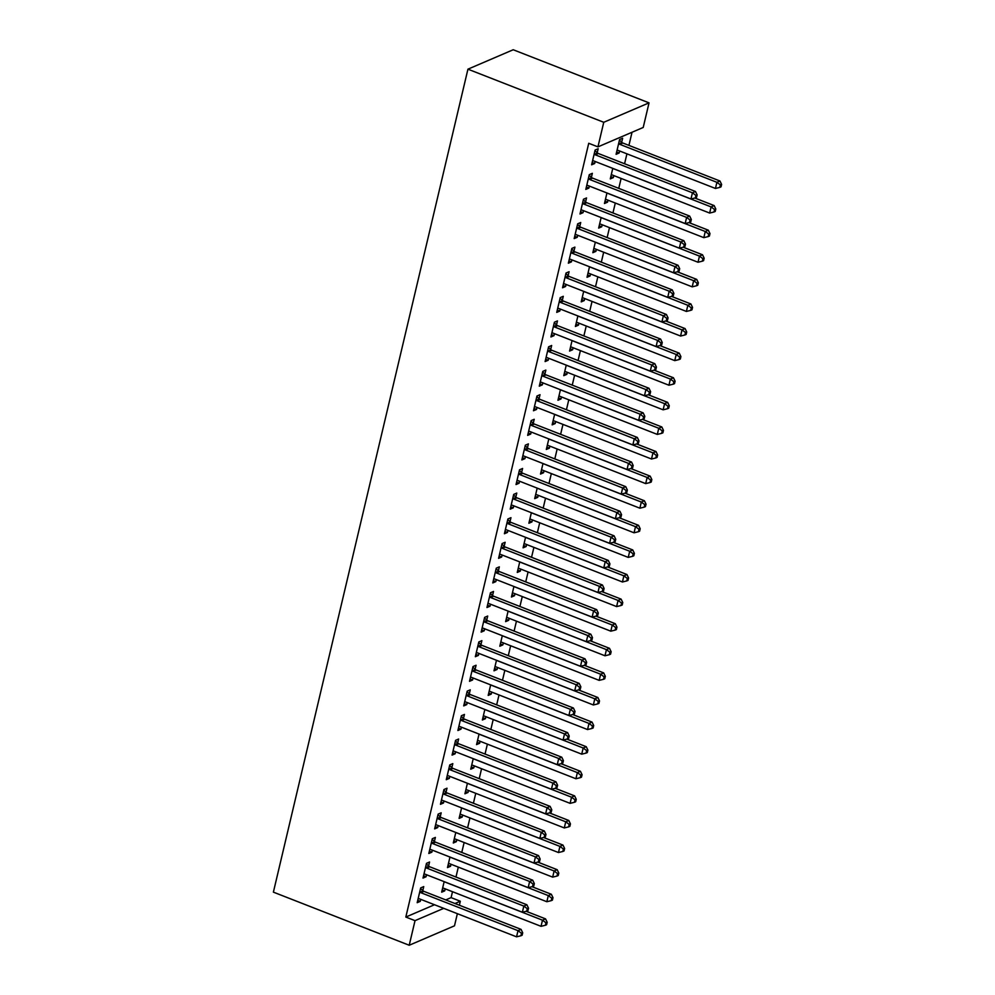 <?xml version="1.0" encoding="UTF-8"?>
<svg xmlns="http://www.w3.org/2000/svg" width="995" height="995" viewBox="0 0 995 995"><rect width="100%" height="100%" fill="white"/><g stroke="black" fill="none" stroke-linecap="round" stroke-linejoin="round"><path stroke-width="1.49" d="M445.772 899.915L451.096 897.627L452.501 891.707M455.971 877.043L458.309 867.118M461.779 852.441L464.13 842.516M467.6 827.84L469.938 817.915M473.409 803.251L475.759 793.326M479.229 778.65L481.568 768.725M485.038 754.061L487.388 744.136M490.858 729.459L493.197 719.534M496.667 704.87L499.017 694.945M502.487 680.269L504.826 670.344M508.296 655.68L510.646 645.755M514.104 631.079L516.455 621.154M519.925 606.49L522.275 596.565M525.733 581.888L528.084 571.963M531.554 557.299L533.905 547.374M537.362 532.698L539.713 522.773M543.183 508.109L545.521 498.184M548.991 483.508L551.342 473.583M554.812 458.919L557.15 448.994M560.62 434.317L562.971 424.392M566.441 409.716L568.779 399.791M572.249 385.127L574.6 375.202M578.07 360.526L580.408 350.601M583.878 335.937L586.229 326.012M589.699 311.335L592.037 301.41M595.507 286.747L597.858 276.821M601.328 262.145L603.666 252.22M607.137 237.556L609.487 227.631M612.945 212.955L615.296 203.03M618.766 188.366L621.116 178.441M624.574 163.765L626.925 153.839M628.927 145.394L632.024 132.26M451.096 897.627L460.312 901.234L459.367 905.239M457.364 913.684L454.491 925.823L409.219 945.25L415.027 920.649L443.733 908.348M434.517 904.741L405.823 917.054L588.729 143.28L597.945 146.874L643.218 127.459L649.038 102.858L513.209 49.75L467.936 69.177L273.389 892.142L409.219 945.25M451.021 864.257L450.548 866.272L447.489 867.578L449.976 857.043M428.621 865.986L429.554 862.006L426.494 863.324L423.012 878.075L426.071 876.769L426.544 874.754M462.65 815.067L462.165 817.069L459.105 818.387L461.605 807.853M440.238 816.795L441.183 812.815L438.123 814.134L434.641 828.885L437.7 827.579L438.173 825.564M474.279 765.876L473.794 767.879L470.734 769.197L473.234 758.663M451.867 767.605L452.812 763.625L449.752 764.931L446.27 779.694L449.33 778.376L449.802 776.374M485.896 716.686L485.423 718.688L482.364 720.007L484.851 709.472M463.496 718.415L464.441 714.435L461.381 715.741L457.899 730.504L460.946 729.186L461.431 727.183M497.525 667.496L497.052 669.498L493.993 670.817L496.48 660.282M475.125 669.225L476.07 665.245L473.011 666.55L469.516 681.314L472.575 679.995L473.06 677.993M509.154 618.305L508.681 620.308L505.622 621.626L508.109 611.092M486.754 620.034L487.699 616.054L484.64 617.36L481.145 632.123L484.204 630.805L484.689 628.803M520.783 569.115L520.31 571.118L517.251 572.436L519.738 561.901M498.383 570.844L499.328 566.864L496.269 568.17L492.774 582.933L495.833 581.615L496.306 579.612M532.412 519.925L531.939 521.927L528.88 523.246L531.367 512.711M510.012 521.654L510.957 517.674L507.898 518.98L504.403 533.743L507.462 532.424L507.935 530.422M544.041 470.734L543.568 472.737L540.509 474.055L542.996 463.521M521.641 472.463L522.586 468.483L519.527 469.789L516.032 484.553L519.091 483.234L519.564 481.232M555.67 421.544L555.198 423.547L552.138 424.853L554.625 414.33M533.27 423.273L534.215 419.293L531.156 420.599L527.661 435.362L530.721 434.044L531.193 432.041M567.299 372.341L566.827 374.356L563.767 375.662L566.254 365.14M544.899 374.083L545.845 370.09L542.785 371.409L539.29 386.159L542.35 384.854L542.822 382.851M578.928 323.151L578.456 325.166L575.396 326.472L577.884 315.95M556.528 324.892L557.461 320.9L554.402 322.218L550.919 336.969L553.979 335.663L554.451 333.648M590.557 273.961L590.085 275.976L587.025 277.282L589.513 266.759M568.157 275.69L569.09 271.71L566.031 273.028L562.548 287.779L565.608 286.473L566.08 284.458M602.186 224.77L601.714 226.785L598.654 228.091L601.142 217.569M579.787 226.499L580.719 222.519L577.66 223.838L574.177 238.589L577.237 237.283L577.709 235.268M613.815 175.58L613.343 177.595L610.283 178.901L612.771 168.379M591.416 177.309L592.348 173.329L589.289 174.647L585.806 189.398L588.866 188.092L589.338 186.077M597.224 152.72L598.169 148.74L595.11 150.046L591.615 164.809L594.674 163.491L595.147 161.488M621.701 142.223L622.646 138.243L619.587 139.549L616.092 154.312L619.151 152.994L619.624 150.991M585.595 201.91L586.54 197.93L583.48 199.236L579.986 214L583.045 212.681L583.518 210.679M607.995 200.182L607.522 202.184L604.462 203.502L606.95 192.968M573.966 251.101L574.911 247.121L571.851 248.427L568.356 263.19L571.416 261.872L571.901 259.869M596.366 249.372L595.893 251.374L592.833 252.693L595.321 242.158M562.337 300.291L563.282 296.311L560.222 297.617L556.727 312.38L559.787 311.062L560.272 309.059M584.737 298.562L584.264 300.565L581.204 301.883L583.692 291.348M550.708 349.481L551.653 345.501L548.593 346.807L545.111 361.571L548.17 360.252L548.643 358.25M573.12 347.752L572.635 349.755L569.575 351.073L572.063 340.539M539.079 398.672L540.024 394.692L536.964 396.01L533.482 410.761L536.541 409.455L537.014 407.44M561.491 396.943L561.006 398.945L557.946 400.264L560.446 389.729M527.449 447.862L528.395 443.882L525.335 445.2L521.853 459.951L524.912 458.645L525.385 456.63M549.862 446.133L549.377 448.148L546.317 449.454L548.817 438.919M515.833 497.052L516.766 493.072L513.706 494.391L510.224 509.142L513.283 507.836L513.756 505.821M538.233 495.323L537.76 497.338L534.701 498.644L537.188 488.122M504.204 546.243L505.137 542.263L502.077 543.581L498.594 558.332L501.654 557.026L502.127 555.011M526.604 544.514L526.131 546.529L523.072 547.835L525.559 537.312M492.575 595.433L493.508 591.453L490.448 592.771L486.965 607.522L490.025 606.216L490.498 604.201M514.975 593.704L514.502 595.719L511.442 597.025L513.93 586.503M480.946 644.623L481.878 640.643L478.819 641.962L475.336 656.712L478.396 655.407L478.869 653.392M503.346 642.894L502.873 644.909L499.813 646.215L502.301 635.693M469.317 693.813L470.249 689.833L467.19 691.152L463.707 705.903L466.767 704.597L467.24 702.582M491.717 692.085L491.244 694.1L488.184 695.405L490.672 684.883M457.688 743.016L458.633 739.024L455.573 740.342L452.078 755.093L455.138 753.787L455.61 751.785M480.087 741.275L479.615 743.29L476.555 744.596L479.043 734.074M446.058 792.207L447.004 788.214L443.944 789.532L440.449 804.296L443.509 802.977L443.981 800.975M468.458 790.478L467.986 792.48L464.926 793.786L467.414 783.264M434.429 841.397L435.375 837.417L432.315 838.723L428.82 853.486L431.88 852.168L432.352 850.165M456.829 839.668L456.357 841.67L453.297 842.989L455.785 832.454M422.8 890.587L423.746 886.607L420.686 887.913L417.191 902.676L420.251 901.358L420.723 899.356M445.2 888.858L444.728 890.861L441.668 892.179L444.156 881.645M454.976 903.522L460.312 901.234M405.823 917.054L415.027 920.649M597.945 146.874L603.754 122.285L467.936 69.177M649.038 102.858L603.754 122.285M592.162 162.508L594.674 163.491M616.639 152.011L619.151 152.994M586.341 187.11L588.866 188.092M610.818 176.612L613.343 177.595M580.533 211.699L583.045 212.681M605.01 201.201L607.522 202.184M574.724 236.3L577.237 237.283M599.189 225.803L601.714 226.785M568.904 260.889L571.416 261.872M593.381 250.392L595.893 251.374M563.095 285.49L565.608 286.473M587.56 274.993L590.085 275.976M557.275 310.079L559.787 311.062M581.752 299.582L584.264 300.565M551.466 334.681L553.979 335.663M575.931 324.183L578.456 325.166M545.646 359.27L548.17 360.252M570.123 348.772L572.635 349.755M539.837 383.871L542.35 384.854M564.314 373.374L566.827 374.356M534.016 408.46L536.541 409.455M558.494 397.963L561.006 398.945M528.208 433.061L530.721 434.044M552.685 422.564L555.198 423.547M522.387 457.65L524.912 458.645M546.864 447.153L549.377 448.148M516.579 482.252L519.091 483.234M541.056 471.754L543.568 472.737M510.758 506.853L513.283 507.836M535.235 496.343L537.76 497.338M504.95 531.442L507.462 532.424M529.427 520.945L531.939 521.927M499.129 556.043L501.654 557.026M523.606 545.546L526.131 546.529M493.321 580.632L495.833 581.615M517.798 570.135L520.31 571.118M487.513 605.234L490.025 606.216M511.977 594.736L514.502 595.719M481.692 629.823L484.204 630.805M506.169 619.325L508.681 620.308M475.884 654.424L478.396 655.407M500.348 643.927L502.873 644.909M470.063 679.013L472.575 679.995M494.54 668.516L497.052 669.498M464.255 703.614L466.767 704.597M488.719 693.117L491.244 694.1M458.434 728.203L460.946 729.186M482.911 717.706L485.423 718.688M452.625 752.805L455.138 753.787M477.103 742.307L479.615 743.29M446.805 777.393L449.33 778.376M471.282 766.896L473.794 767.879M440.996 801.995L443.509 802.977M465.473 791.498L467.986 792.48M435.176 826.584L437.7 827.579M459.653 816.087L462.165 817.069M429.367 851.185L431.88 852.168M453.844 840.688L456.357 841.67M423.547 875.774L426.071 876.769M448.024 865.277L450.548 866.272M417.738 900.375L420.251 901.358M442.215 889.878L444.728 890.861M594.164 154.026L594.475 154.312A2.674 2.313 -113.2 0 0 595.284 154.822L692.433 192.806L690.978 198.963L593.828 160.966A2.674 2.313 -113.2 0 0 592.933 160.817L592.56 160.829M594.96 150.655L597.522 152.994A2.674 2.313 -113.2 0 0 598.343 153.504L695.493 191.5L692.433 192.806L695.915 195.43L695.331 197.893L696.55 197.371L697.134 194.908L695.915 195.43M697.134 194.908L695.493 191.5M690.978 198.963L695.331 197.893M617.037 150.332L617.41 150.307A2.674 2.313 66.8 0 1 618.305 150.469L715.455 188.465L716.91 182.309L719.97 181.003L622.82 143.006A2.674 2.313 66.8 0 1 621.999 142.496L619.437 140.158M720.38 184.933L719.808 187.396L721.027 186.861L721.611 184.411L720.38 184.933L716.91 182.309L619.761 144.325A2.674 2.313 66.8 0 1 618.94 143.815L618.641 143.529M719.808 187.396L715.455 188.465M719.97 181.003L721.611 184.411M588.356 178.627L588.654 178.901A2.674 2.313 -113.2 0 0 589.475 179.411L686.625 217.407L685.169 223.552L588.02 185.567A2.674 2.313 -113.2 0 0 587.112 185.406L586.739 185.418M589.152 175.244L591.714 177.595A2.674 2.313 -113.2 0 0 592.535 178.105L689.684 216.089L686.625 217.407L690.095 220.032L689.51 222.482L690.741 221.96L691.314 219.497L690.095 220.032M691.314 219.497L689.684 216.089M685.169 223.552L689.51 222.482M582.535 203.216L582.846 203.502A2.674 2.313 -113.2 0 0 583.655 204.012L680.804 241.996L679.349 248.153L582.199 210.156A2.674 2.313 -113.2 0 0 581.304 210.007L580.931 210.02M583.331 199.846L585.906 202.184A2.674 2.313 -113.2 0 0 586.714 202.694L683.864 240.69L680.804 241.996L684.286 244.621L683.702 247.083L684.921 246.561L685.505 244.098L684.286 244.621M685.505 244.098L683.864 240.69M679.349 248.153L683.702 247.083M611.216 174.921L611.589 174.909A2.674 2.313 66.8 0 1 612.497 175.07L709.646 213.054L711.102 206.91L714.161 205.592L694.796 198.017M714.572 209.522L713.987 211.985L715.218 211.462L715.791 209L714.572 209.522L711.102 206.91L613.952 168.914A2.674 2.313 66.8 0 1 613.393 168.615M713.987 211.985L709.646 213.054M714.161 205.592L715.791 209M605.408 199.522L605.781 199.51A2.674 2.313 66.8 0 1 606.676 199.659L703.826 237.656L705.281 231.499L708.34 230.193L688.975 222.619M708.751 234.124L708.179 236.586L709.398 236.064L709.982 233.601L708.751 234.124L705.281 231.499L608.132 193.515A2.674 2.313 66.8 0 1 607.584 193.217M708.179 236.586L703.826 237.656M708.34 230.193L709.982 233.601M576.727 227.818L577.025 228.091A2.674 2.313 -113.2 0 0 577.846 228.601L674.996 266.598L673.54 272.742L576.391 234.758A2.674 2.313 -113.2 0 0 575.483 234.596L575.122 234.609M577.523 224.435L580.085 226.785A2.674 2.313 -113.2 0 0 580.906 227.295L678.055 265.279L674.996 266.598L678.466 269.222L677.881 271.672L679.112 271.15L679.697 268.687L678.466 269.222M679.697 268.687L678.055 265.279M673.54 272.742L677.881 271.672M570.906 252.407L571.217 252.693A2.674 2.313 -113.2 0 0 572.025 253.203L669.175 291.187L667.72 297.343L570.57 259.347A2.674 2.313 -113.2 0 0 569.675 259.197L569.302 259.21M571.702 249.036L574.277 251.374A2.674 2.313 -113.2 0 0 575.085 251.897L672.234 289.881L669.175 291.187L672.657 293.811L672.073 296.274L673.292 295.751L673.876 293.289L672.657 293.811M673.876 293.289L672.234 289.881M667.72 297.343L672.073 296.274M599.587 224.111L599.96 224.099A2.674 2.313 66.8 0 1 600.868 224.261L698.017 262.245L699.473 256.101L702.532 254.782L683.167 247.208M702.943 258.725L702.358 261.175L703.589 260.653L704.161 258.19L702.943 258.725L699.473 256.101L602.323 218.104A2.674 2.313 66.8 0 1 601.764 217.805M702.358 261.175L698.017 262.245M702.532 254.782L704.161 258.19M593.779 248.713L594.152 248.7A2.674 2.313 66.8 0 1 595.047 248.85L692.197 286.846L693.652 280.69L696.711 279.384L677.346 271.809M697.134 283.314L696.55 285.776L697.769 285.254L698.353 282.791L697.134 283.314L693.652 280.69L596.502 242.705A2.674 2.313 66.8 0 1 595.955 242.407M696.55 285.776L692.197 286.846M696.711 279.384L698.353 282.791M565.098 277.008L565.396 277.282A2.674 2.313 -113.2 0 0 566.217 277.804L663.366 315.788L661.911 321.932L564.762 283.948A2.674 2.313 -113.2 0 0 563.866 283.786L563.493 283.799M565.894 273.625L568.456 275.976A2.674 2.313 -113.2 0 0 569.277 276.486L666.426 314.47L663.366 315.788L666.837 318.412L666.252 320.863L667.483 320.34L668.068 317.878L666.837 318.412M668.068 317.878L666.426 314.47M661.911 321.932L666.252 320.863M587.958 273.302L588.331 273.289A2.674 2.313 66.8 0 1 589.239 273.451L686.388 311.435L687.843 305.291L690.903 303.972L671.538 296.41M691.314 307.915L690.729 310.365L691.96 309.843L692.532 307.38L691.314 307.915L687.843 305.291L590.694 267.294A2.674 2.313 66.8 0 1 590.135 266.996M690.729 310.365L686.388 311.435M690.903 303.972L692.532 307.38M559.277 301.597L559.588 301.883A2.674 2.313 -113.2 0 0 560.396 302.393L657.546 340.377L656.103 346.534L558.954 308.537A2.674 2.313 -113.2 0 0 558.046 308.388L557.673 308.4M560.085 298.226L562.648 300.565A2.674 2.313 -113.2 0 0 563.456 301.087L660.605 339.071L657.546 340.377L661.028 343.001L660.444 345.464L661.663 344.942L662.247 342.479L661.028 343.001M662.247 342.479L660.605 339.071M656.103 346.534L660.444 345.464M582.15 297.903L582.523 297.891A2.674 2.313 66.8 0 1 583.418 298.04L680.568 336.036L682.023 329.88L685.082 328.574L665.717 320.999M685.505 332.504L684.921 334.967L686.14 334.444L686.724 331.982L685.505 332.504L682.023 329.88L584.873 291.896A2.674 2.313 66.8 0 1 584.326 291.597M684.921 334.967L680.568 336.036M685.082 328.574L686.724 331.982M553.469 326.198L553.767 326.472A2.674 2.313 -113.2 0 0 554.588 326.994L651.737 364.978L650.282 371.123L553.133 333.138A2.674 2.313 -113.2 0 0 552.237 332.977L551.864 332.989M554.265 322.815L556.827 325.166A2.674 2.313 -113.2 0 0 557.648 325.676L654.797 363.66L651.737 364.978L655.207 367.603L654.635 370.053L655.854 369.531L656.439 367.08L655.207 367.603M656.439 367.08L654.797 363.66M650.282 371.123L654.635 370.053M547.648 350.8L547.959 351.073A2.674 2.313 -113.2 0 0 548.767 351.583L645.917 389.567L644.474 395.724L547.325 357.74A2.674 2.313 -113.2 0 0 546.417 357.578L546.044 357.591M548.456 347.417L551.019 349.755A2.674 2.313 -113.2 0 0 551.827 350.277L648.976 388.261L645.917 389.567L649.399 392.192L648.815 394.654L650.033 394.132L650.618 391.669L649.399 392.192M650.618 391.669L648.976 388.261M644.474 395.724L648.815 394.654M541.84 375.389L542.138 375.662A2.674 2.313 -113.2 0 0 542.959 376.185L640.108 414.169L638.653 420.313L541.504 382.329A2.674 2.313 -113.2 0 0 540.608 382.167L540.235 382.179M542.636 372.006L545.198 374.356A2.674 2.313 -113.2 0 0 546.019 374.866L643.168 412.863L640.108 414.169L643.578 416.793L643.006 419.256L644.225 418.721L644.81 416.271L643.578 416.793M644.81 416.271L643.168 412.863M638.653 420.313L643.006 419.256M536.019 399.99L536.33 400.264A2.674 2.313 -113.2 0 0 537.151 400.774L634.3 438.77L632.845 444.914L535.696 406.93A2.674 2.313 -113.2 0 0 534.788 406.768L534.414 406.781M536.827 396.607L539.389 398.945A2.674 2.313 -113.2 0 0 540.21 399.468L637.347 437.452L634.3 438.77L637.77 441.382L637.186 443.845L638.417 443.322L638.989 440.86L637.77 441.382M638.989 440.86L637.347 437.452M632.845 444.914L637.186 443.845M530.211 424.579L530.509 424.853A2.674 2.313 -113.2 0 0 531.33 425.375L628.479 463.359L627.024 469.503L529.875 431.519A2.674 2.313 -113.2 0 0 528.979 431.357L528.606 431.37M531.007 421.208L533.569 423.547A2.674 2.313 -113.2 0 0 534.39 424.057L631.539 462.053L628.479 463.359L631.949 465.983L631.377 468.446L632.596 467.911L633.181 465.461L631.949 465.983M633.181 465.461L631.539 462.053M627.024 469.503L631.377 468.446M524.39 449.18L524.701 449.454A2.674 2.313 -113.2 0 0 525.522 449.964L622.671 487.96L621.216 494.105L524.067 456.12A2.674 2.313 -113.2 0 0 523.159 455.959L522.785 455.971M525.198 445.797L527.76 448.136A2.674 2.313 -113.2 0 0 528.581 448.658L625.731 486.642L622.671 487.96L626.141 490.572L625.556 493.035L626.788 492.513L627.36 490.05L626.141 490.572M627.36 490.05L625.731 486.642M621.216 494.105L625.556 493.035M518.582 473.769L518.88 474.043A2.674 2.313 -113.2 0 0 519.701 474.565L616.85 512.549L615.395 518.706L518.246 480.709A2.674 2.313 -113.2 0 0 517.35 480.548L516.977 480.573M519.378 470.399L521.94 472.737A2.674 2.313 -113.2 0 0 522.761 473.247L619.91 511.243L616.85 512.549L620.32 515.174L619.748 517.636L620.967 517.101L621.552 514.651L620.32 515.174M621.552 514.651L619.91 511.243M615.395 518.706L619.748 517.636M512.773 498.371L513.072 498.644A2.674 2.313 -113.2 0 0 513.893 499.154L611.042 537.151L609.587 543.295L512.437 505.311A2.674 2.313 -113.2 0 0 511.529 505.149L511.156 505.161M513.569 494.988L516.131 497.338A2.674 2.313 -113.2 0 0 516.952 497.848L614.102 535.832L611.042 537.151L614.512 539.763L613.927 542.225L615.159 541.703L615.731 539.24L614.512 539.763M615.731 539.24L614.102 535.832M609.587 543.295L613.927 542.225M506.952 522.96L507.251 523.246A2.674 2.313 -113.2 0 0 508.072 523.756L605.221 561.74L603.766 567.896L506.617 529.9A2.674 2.313 -113.2 0 0 505.721 529.75L505.348 529.763M507.748 519.589L510.311 521.927A2.674 2.313 -113.2 0 0 511.131 522.437L608.281 560.434L605.221 561.74L608.704 564.364L608.119 566.827L609.338 566.304L609.923 563.842L608.704 564.364M609.923 563.842L608.281 560.434M603.766 567.896L608.119 566.827M576.329 322.492L576.702 322.479A2.674 2.313 66.8 0 1 577.61 322.641L674.759 360.625L676.214 354.481L679.274 353.163L659.909 345.601M679.684 357.106L679.1 359.556L680.331 359.033L680.903 356.571L679.684 357.106L676.214 354.481L579.065 316.497A2.674 2.313 66.8 0 1 578.505 316.199M679.1 359.556L674.759 360.625M679.274 353.163L680.903 356.571M570.521 347.093L570.894 347.081A2.674 2.313 66.8 0 1 571.789 347.23L668.938 385.227L670.394 379.07L673.453 377.764L654.088 370.19M673.876 381.694L673.292 384.157L674.51 383.635L675.095 381.172L673.876 381.694L670.394 379.07L573.244 341.086A2.674 2.313 66.8 0 1 572.697 340.787M673.292 384.157L668.938 385.227M673.453 377.764L675.095 381.172M564.712 371.682L565.073 371.67A2.674 2.313 66.8 0 1 565.981 371.831L663.13 409.816L664.585 403.671L667.645 402.353L648.28 394.791M668.055 406.296L667.471 408.746L668.702 408.224L669.287 405.773L668.055 406.296L664.585 403.671L567.436 365.687A2.674 2.313 66.8 0 1 566.889 365.389M667.471 408.746L663.13 409.816M667.645 402.353L669.287 405.773M558.891 396.284L559.265 396.271A2.674 2.313 66.8 0 1 560.16 396.433L657.309 434.417L658.765 428.26L661.824 426.954L642.459 419.38M662.247 430.885L661.663 433.347L662.881 432.825L663.466 430.362L662.247 430.885L658.765 428.26L561.615 390.276A2.674 2.313 66.8 0 1 561.068 389.978M661.663 433.347L657.309 434.417M661.824 426.954L663.466 430.362M553.083 420.873L553.456 420.86A2.674 2.313 66.8 0 1 554.352 421.022L651.501 459.006L652.956 452.862L656.016 451.556L636.651 443.981M656.426 455.486L655.842 457.949L657.073 457.414L657.658 454.964L656.426 455.486L652.956 452.862L555.807 414.878A2.674 2.313 66.8 0 1 555.26 414.579M655.842 457.949L651.501 459.006M656.016 451.556L657.658 454.964M547.262 445.474L547.636 445.462A2.674 2.313 66.8 0 1 548.543 445.623L645.693 483.607L647.136 477.463L650.195 476.145L630.83 468.57M650.618 480.075L650.033 482.538L651.252 482.015L651.837 479.553L650.618 480.075L647.136 477.463L549.986 439.467A2.674 2.313 66.8 0 1 549.439 439.168M650.033 482.538L645.693 483.607M650.195 476.145L651.837 479.553M541.454 470.063L541.827 470.05A2.674 2.313 66.8 0 1 542.723 470.212L639.872 508.196L641.327 502.052L644.387 500.746L625.022 493.172M644.797 504.676L644.225 507.139L645.444 506.604L646.029 504.154L644.797 504.676L641.327 502.052L544.178 464.068A2.674 2.313 66.8 0 1 543.631 463.769M644.225 507.139L639.872 508.196M644.387 500.746L646.029 504.154M535.633 494.664L536.006 494.652A2.674 2.313 66.8 0 1 536.914 494.813L634.064 532.798L635.506 526.654L638.566 525.335L619.201 517.761M638.989 529.265L638.404 531.728L639.623 531.206L640.208 528.743L638.989 529.265L635.506 526.654L538.357 488.657A2.674 2.313 66.8 0 1 537.81 488.358M638.404 531.728L634.064 532.798M638.566 525.335L640.208 528.743M529.825 519.266L530.198 519.241A2.674 2.313 66.8 0 1 531.094 519.402L628.243 557.399L629.698 551.242L632.758 549.937L613.393 542.362M633.168 553.867L632.596 556.329L633.815 555.795L634.4 553.344L633.168 553.867L629.698 551.242L532.549 513.258A2.674 2.313 66.8 0 1 532.002 512.96M632.596 556.329L628.243 557.399M632.758 549.937L634.4 553.344M501.144 547.561L501.443 547.835A2.674 2.313 -113.2 0 0 502.264 548.344L599.413 586.341L597.958 592.485L500.808 554.501A2.674 2.313 -113.2 0 0 499.9 554.339L499.527 554.352M501.94 544.178L504.502 546.529A2.674 2.313 -113.2 0 0 505.323 547.039L602.472 585.023L599.413 586.341L602.883 588.953L602.298 591.416L603.53 590.893L604.102 588.431L602.883 588.953M604.102 588.431L602.472 585.023M597.958 592.485L602.298 591.416M524.004 543.855L524.377 543.842A2.674 2.313 66.8 0 1 525.285 544.004L622.435 581.988L623.89 575.844L626.949 574.525L607.584 566.951M627.36 578.456L626.775 580.918L628.007 580.396L628.579 577.933L627.36 578.456L623.89 575.844L526.741 537.847A2.674 2.313 66.8 0 1 526.181 537.549M626.775 580.918L622.435 581.988M626.949 574.525L628.579 577.933M495.323 572.15L495.634 572.436A2.674 2.313 -113.2 0 0 496.443 572.946L593.592 610.93L592.137 617.087L494.988 579.09A2.674 2.313 -113.2 0 0 494.092 578.941L493.719 578.953M496.119 568.779L498.694 571.118A2.674 2.313 -113.2 0 0 499.502 571.627L596.652 609.624L593.592 610.93L597.075 613.554L596.49 616.017L597.709 615.495L598.293 613.032L597.075 613.554M598.293 613.032L596.652 609.624M592.137 617.087L596.49 616.017M518.196 568.456L518.569 568.443A2.674 2.313 66.8 0 1 519.465 568.593L616.614 606.589L618.069 600.433L621.129 599.127L601.764 591.552M621.539 603.057L620.967 605.52L622.186 604.997L622.77 602.535L621.539 603.057L618.069 600.433L520.92 562.449A2.674 2.313 66.8 0 1 520.373 562.15M620.967 605.52L616.614 606.589M621.129 599.127L622.77 602.535M489.515 596.751L489.814 597.025A2.674 2.313 -113.2 0 0 490.635 597.535L587.784 635.531L586.329 641.675L489.179 603.691A2.674 2.313 -113.2 0 0 488.271 603.53L487.911 603.542M490.311 593.368L492.873 595.719A2.674 2.313 -113.2 0 0 493.694 596.229L590.843 634.213L587.784 635.531L591.254 638.156L590.669 640.606L591.901 640.083L592.485 637.621L591.254 638.156M592.485 637.621L590.843 634.213M586.329 641.675L590.669 640.606M512.375 593.045L512.748 593.032A2.674 2.313 66.8 0 1 513.656 593.194L610.806 631.178L612.261 625.034L615.32 623.716L595.955 616.141M615.731 627.646L615.146 630.109L616.378 629.586L616.95 627.124L615.731 627.646L612.261 625.034L515.111 587.038A2.674 2.313 66.8 0 1 514.552 586.739M615.146 630.109L610.806 631.178M615.32 623.716L616.95 627.124M483.694 621.34L484.005 621.626A2.674 2.313 -113.2 0 0 484.814 622.136L581.963 660.12L580.508 666.277L483.359 628.28A2.674 2.313 -113.2 0 0 482.463 628.131L482.09 628.144M484.49 617.97L487.065 620.308A2.674 2.313 -113.2 0 0 487.873 620.818L585.023 658.814L581.963 660.12L585.446 662.745L584.861 665.207L586.08 664.685L586.664 662.222L585.446 662.745M586.664 662.222L585.023 658.814M580.508 666.277L584.861 665.207M506.567 617.646L506.94 617.634A2.674 2.313 66.8 0 1 507.836 617.783L604.985 655.78L606.44 649.623L609.5 648.317L590.135 640.743M609.91 652.247L609.338 654.71L610.557 654.188L611.141 651.725L609.91 652.247L606.44 649.623L509.291 611.639A2.674 2.313 66.8 0 1 508.743 611.34M609.338 654.71L604.985 655.78M609.5 648.317L611.141 651.725M477.886 645.942L478.185 646.215A2.674 2.313 -113.2 0 0 479.005 646.738L576.155 684.722L574.7 690.866L477.55 652.882A2.674 2.313 -113.2 0 0 476.655 652.72L476.282 652.732M478.682 642.559L481.244 644.909A2.674 2.313 -113.2 0 0 482.065 645.419L579.214 683.403L576.155 684.722L579.625 687.346L579.04 689.796L580.272 689.274L580.856 686.811L579.625 687.346M580.856 686.811L579.214 683.403M574.7 690.866L579.04 689.796M500.746 642.235L501.119 642.223A2.674 2.313 66.8 0 1 502.027 642.384L599.177 680.369L600.632 674.224L603.691 672.906L584.326 665.332M604.102 676.849L603.517 679.299L604.749 678.777L605.321 676.314L604.102 676.849L600.632 674.224L503.482 636.228A2.674 2.313 66.8 0 1 502.923 635.929M603.517 679.299L599.177 680.369M603.691 672.906L605.321 676.314M472.065 670.53L472.376 670.817A2.674 2.313 -113.2 0 0 473.185 671.326L570.334 709.311L568.891 715.467L471.742 677.471A2.674 2.313 -113.2 0 0 470.834 677.321L470.461 677.334M472.861 667.16L475.436 669.498A2.674 2.313 -113.2 0 0 476.244 670.021L573.394 708.005L570.334 709.311L573.817 711.935L573.232 714.398L574.451 713.875L575.035 711.413L573.817 711.935M575.035 711.413L573.394 708.005M568.891 715.467L573.232 714.398M494.938 666.837L495.311 666.824A2.674 2.313 66.8 0 1 496.206 666.973L593.356 704.97L594.811 698.813L597.871 697.507L578.505 689.933M598.293 701.438L597.709 703.9L598.928 703.378L599.512 700.915L598.293 701.438L594.811 698.813L497.662 660.829A2.674 2.313 66.8 0 1 497.114 660.531M597.709 703.9L593.356 704.97M597.871 697.507L599.512 700.915M466.257 695.132L466.555 695.405A2.674 2.313 -113.2 0 0 467.376 695.928L564.526 733.912L563.071 740.056L465.921 702.072A2.674 2.313 -113.2 0 0 465.026 701.91L464.653 701.923M467.053 691.749L469.615 694.1A2.674 2.313 -113.2 0 0 470.436 694.61L567.585 732.594L564.526 733.912L567.996 736.536L567.424 738.986L568.642 738.464L569.227 736.001L567.996 736.536M569.227 736.001L567.585 732.594M563.071 740.056L567.424 738.986M489.117 691.425L489.49 691.413A2.674 2.313 66.8 0 1 490.398 691.575L587.547 729.559L589.003 723.415L592.062 722.096L572.697 714.534M592.473 726.039L591.888 728.489L593.119 727.967L593.692 725.504L592.473 726.039L589.003 723.415L491.853 685.431A2.674 2.313 66.8 0 1 491.294 685.12M591.888 728.489L587.547 729.559M592.062 722.096L593.692 725.504M460.436 719.733L460.747 720.007A2.674 2.313 -113.2 0 0 461.556 720.517L558.705 758.501L557.262 764.657L460.113 726.661A2.674 2.313 -113.2 0 0 459.205 726.512L458.832 726.524M461.245 716.35L463.807 718.688A2.674 2.313 -113.2 0 0 464.615 719.211L561.765 757.195L558.705 758.501L562.187 761.125L561.603 763.588L562.822 763.065L563.406 760.603L562.187 761.125M563.406 760.603L561.765 757.195M557.262 764.657L561.603 763.588M483.309 716.027L483.682 716.014A2.674 2.313 66.8 0 1 484.577 716.164L581.727 754.16L583.182 748.004L586.242 746.698L566.876 739.123M586.664 750.628L586.08 753.091L587.299 752.568L587.883 750.106L586.664 750.628L583.182 748.004L486.033 710.02A2.674 2.313 66.8 0 1 485.485 709.721M586.08 753.091L581.727 754.16M586.242 746.698L587.883 750.106M454.628 744.322L454.926 744.596A2.674 2.313 -113.2 0 0 455.747 745.118L552.897 783.102L551.441 789.246L454.292 751.262A2.674 2.313 -113.2 0 0 453.397 751.101L453.023 751.113M455.424 740.939L457.986 743.29A2.674 2.313 -113.2 0 0 458.807 743.8L555.956 781.784L552.897 783.102L556.367 785.727L555.795 788.177L557.013 787.654L557.598 785.204L556.367 785.727M557.598 785.204L555.956 781.784M551.441 789.246L555.795 788.177M477.5 740.616L477.861 740.603A2.674 2.313 66.8 0 1 478.769 740.765L575.918 778.749L577.374 772.605L580.433 771.287L561.068 763.725M580.844 775.229L580.259 777.68L581.49 777.157L582.075 774.695L580.844 775.229L577.374 772.605L480.224 734.621A2.674 2.313 66.8 0 1 479.665 734.322M580.259 777.68L575.918 778.749M580.433 771.287L582.075 774.695M448.807 768.924L449.118 769.197A2.674 2.313 -113.2 0 0 449.939 769.707L547.076 807.704L545.633 813.848L448.484 775.864A2.674 2.313 -113.2 0 0 447.576 775.702L447.203 775.714M449.616 765.541L452.178 767.879A2.674 2.313 -113.2 0 0 452.986 768.401L550.135 806.385L547.076 807.704L550.558 810.316L549.974 812.778L551.193 812.256L551.777 809.793L550.558 810.316M551.777 809.793L550.135 806.385M545.633 813.848L549.974 812.778M471.68 765.217L472.053 765.205A2.674 2.313 66.8 0 1 472.948 765.354L570.098 803.351L571.553 797.194L574.612 795.888L555.247 788.314M575.035 799.818L574.451 802.281L575.67 801.759L576.254 799.296L575.035 799.818L571.553 797.194L474.404 759.21A2.674 2.313 66.8 0 1 473.856 758.911M574.451 802.281L570.098 803.351M574.612 795.888L576.254 799.296M442.999 793.512L443.297 793.786A2.674 2.313 -113.2 0 0 444.118 794.308L541.268 832.293L539.812 838.437L442.663 800.453A2.674 2.313 -113.2 0 0 441.768 800.291L441.394 800.303M443.795 790.129L446.357 792.48A2.674 2.313 -113.2 0 0 447.178 792.99L544.327 830.987L541.268 832.293L544.738 834.917L544.165 837.38L545.384 836.845L545.969 834.395L544.738 834.917M545.969 834.395L544.327 830.987M539.812 838.437L544.165 837.38M465.871 789.806L466.245 789.794A2.674 2.313 66.8 0 1 467.14 789.955L564.289 827.939L565.745 821.795L568.804 820.477L549.439 812.915M569.215 824.42L568.63 826.87L569.861 826.347L570.446 823.897L569.215 824.42L565.745 821.795L468.595 783.811A2.674 2.313 66.8 0 1 468.048 783.513M568.63 826.87L564.289 827.939M568.804 820.477L570.446 823.897M437.178 818.114L437.489 818.387A2.674 2.313 -113.2 0 0 438.31 818.897L535.459 856.894L534.004 863.038L436.855 825.054A2.674 2.313 -113.2 0 0 435.947 824.892L435.574 824.905M437.987 814.731L440.549 817.069A2.674 2.313 -113.2 0 0 441.37 817.591L538.519 855.576L535.459 856.894L538.929 859.506L538.345 861.968L539.576 861.446L540.148 858.983L538.929 859.506M540.148 858.983L538.519 855.576M534.004 863.038L538.345 861.968M460.051 814.407L460.424 814.395A2.674 2.313 66.8 0 1 461.332 814.557L558.481 852.541L559.924 846.397L562.983 845.078L543.618 837.504M563.406 849.009L562.822 851.471L564.041 850.949L564.625 848.486L563.406 849.009L559.924 846.397L462.774 808.4A2.674 2.313 66.8 0 1 462.227 808.102M562.822 851.471L558.481 852.541M562.983 845.078L564.625 848.486M431.37 842.703L431.668 842.976A2.674 2.313 -113.2 0 0 432.489 843.499L529.638 881.483L528.183 887.627L431.034 849.643A2.674 2.313 -113.2 0 0 430.138 849.481L429.765 849.494M432.166 839.332L434.728 841.67A2.674 2.313 -113.2 0 0 435.549 842.18L532.698 880.177L529.638 881.483L533.109 884.107L532.536 886.57L533.755 886.035L534.34 883.585L533.109 884.107M534.34 883.585L532.698 880.177M528.183 887.627L532.536 886.57M454.242 838.996L454.615 838.984A2.674 2.313 66.8 0 1 455.511 839.146L552.66 877.13L554.115 870.986L557.175 869.68L537.81 862.105M557.586 873.61L557.013 876.073L558.232 875.538L558.817 873.088L557.586 873.61L554.115 870.986L456.966 833.002A2.674 2.313 66.8 0 1 456.419 832.703M557.013 876.073L552.66 877.13M557.175 869.68L558.817 873.088M425.562 867.304L425.86 867.578A2.674 2.313 -113.2 0 0 426.681 868.088L523.83 906.084L522.375 912.228L425.226 874.244A2.674 2.313 -113.2 0 0 424.318 874.083L423.945 874.095M426.357 863.921L428.92 866.259A2.674 2.313 -113.2 0 0 429.74 866.782L526.89 904.766L523.83 906.084L527.3 908.696L526.716 911.159L527.947 910.636L528.519 908.174L527.3 908.696M528.519 908.174L526.89 904.766M522.375 912.228L526.716 911.159M448.422 863.598L448.795 863.585A2.674 2.313 66.8 0 1 449.703 863.747L546.852 901.731L548.295 895.587L551.354 894.269L531.989 886.694M551.777 898.199L551.193 900.662L552.412 900.139L552.996 897.677L551.777 898.199L548.295 895.587L451.145 857.59A2.674 2.313 66.8 0 1 450.598 857.292M551.193 900.662L546.852 901.731M551.354 894.269L552.996 897.677M419.741 891.893L420.039 892.179A2.674 2.313 -113.2 0 0 420.86 892.689L518.009 930.673L516.554 936.83L419.405 898.833A2.674 2.313 -113.2 0 0 418.509 898.672L418.136 898.696M420.537 888.523L423.099 890.861A2.674 2.313 -113.2 0 0 423.92 891.371L521.069 929.367L518.009 930.673L521.492 933.298L520.907 935.76L522.126 935.225L522.711 932.775L521.492 933.298M522.711 932.775L521.069 929.367M516.554 936.83L520.907 935.76M442.613 888.187L442.986 888.174A2.674 2.313 66.8 0 1 443.882 888.336L541.031 926.32L542.486 920.176L545.546 918.87L526.181 911.296M545.956 922.8L545.384 925.263L546.603 924.728L547.188 922.278L545.956 922.8L542.486 920.176L445.337 882.192A2.674 2.313 66.8 0 1 444.79 881.893M545.384 925.263L541.031 926.32M545.546 918.87L547.188 922.278M594.475 154.312L597.522 152.994M595.284 154.822L598.343 153.504M622.82 143.006L619.761 144.325M621.999 142.496L618.94 143.815M588.654 178.901L591.714 177.595M589.475 179.411L592.535 178.105M582.846 203.502L585.906 202.184M583.655 204.012L586.714 202.694M577.025 228.091L580.085 226.785M577.846 228.601L580.906 227.295M571.217 252.693L574.277 251.374M572.025 253.203L575.085 251.897M565.396 277.282L568.456 275.976M566.217 277.804L569.277 276.486M559.588 301.883L562.648 300.565M560.396 302.393L563.456 301.087M553.767 326.472L556.827 325.166M554.588 326.994L557.648 325.676M547.959 351.073L551.019 349.755M548.767 351.583L551.827 350.277M542.138 375.662L545.198 374.356M542.959 376.185L546.019 374.866M536.33 400.264L539.389 398.945M537.151 400.774L540.21 399.468M530.509 424.853L533.569 423.547M531.33 425.375L534.39 424.057M524.701 449.454L527.76 448.136M525.522 449.964L528.581 448.658M518.88 474.043L521.94 472.737M519.701 474.565L522.761 473.247M513.072 498.644L516.131 497.338M513.893 499.154L516.952 497.848M507.251 523.246L510.311 521.927M508.072 523.756L511.131 522.437M501.443 547.835L504.502 546.529M502.264 548.344L505.323 547.039M495.634 572.436L498.694 571.118M496.443 572.946L499.502 571.627M489.814 597.025L492.873 595.719M490.635 597.535L493.694 596.229M484.005 621.626L487.065 620.308M484.814 622.136L487.873 620.818M478.185 646.215L481.244 644.909M479.005 646.738L482.065 645.419M472.376 670.817L475.436 669.498M473.185 671.326L476.244 670.021M466.555 695.405L469.615 694.1M467.376 695.928L470.436 694.61M460.747 720.007L463.807 718.688M461.556 720.517L464.615 719.211M454.926 744.596L457.986 743.29M455.747 745.118L458.807 743.8M449.118 769.197L452.178 767.879M449.939 769.707L452.986 768.401M443.297 793.786L446.357 792.48M444.118 794.308L447.178 792.99M437.489 818.387L440.549 817.069M438.31 818.897L441.37 817.591M431.668 842.976L434.728 841.67M432.489 843.499L435.549 842.18M425.86 867.578L428.92 866.259M426.681 868.088L429.74 866.782M420.039 892.179L423.099 890.861M420.86 892.689L423.92 891.371"/></g></svg>
